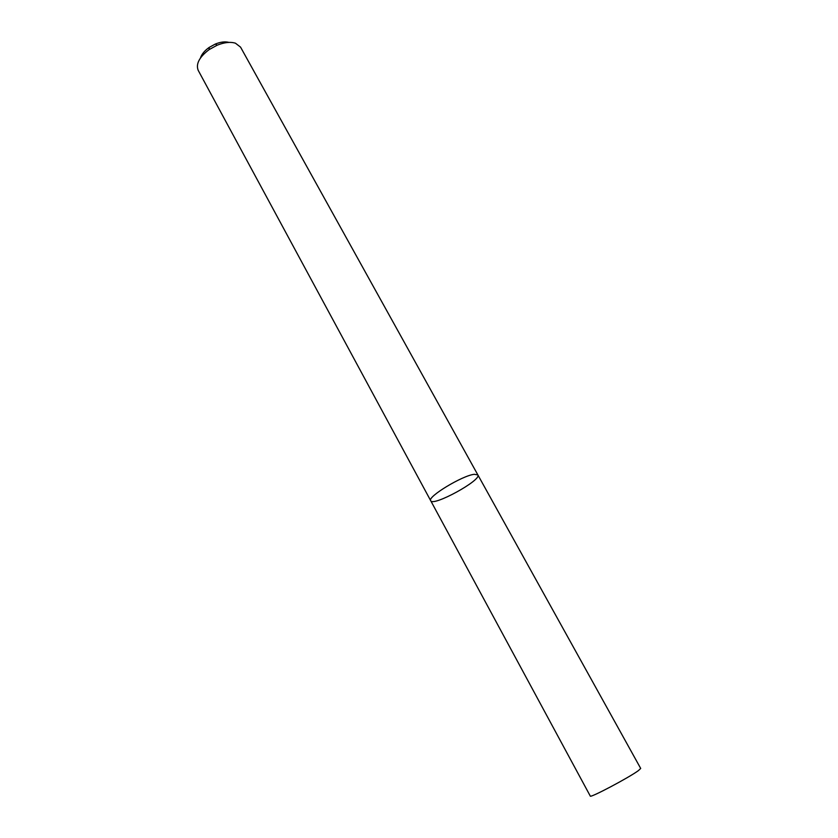 <?xml version="1.0" encoding="UTF-8"?>
<svg xmlns="http://www.w3.org/2000/svg" width="838" height="838" viewBox="0 0 838 838"><rect width="100%" height="100%" fill="white"/><g stroke="black" fill="none" stroke-linecap="round" stroke-linejoin="round"><path stroke-width="1.26" d="M474.266 474.308C462.377 475.492 426.951 497.028 430.711 500.715C432.858 506.906 481.913 480.048 477.859 474.905L474.266 474.308C462.377 475.492 426.951 497.028 430.711 500.715L590.277 796.058C589.638 798.415 628.877 777.674 638.409 770.604L640.703 768.446L477.859 474.905L474.266 474.308M477.859 474.905L240.558 47.138L235.447 43.199C230.429 41.659 224.333 42.329 217.157 45.21L209.175 49.578C199.35 57.026 195.694 63.95 198.197 70.34L430.711 500.715M228.952 42.403C225.118 41.387 220.572 41.942 215.314 44.058L209.196 47.41C204.577 50.699 201.665 54.229 200.45 58M209.196 47.41L209.175 49.578M215.314 44.058L217.157 45.21"/></g></svg>
